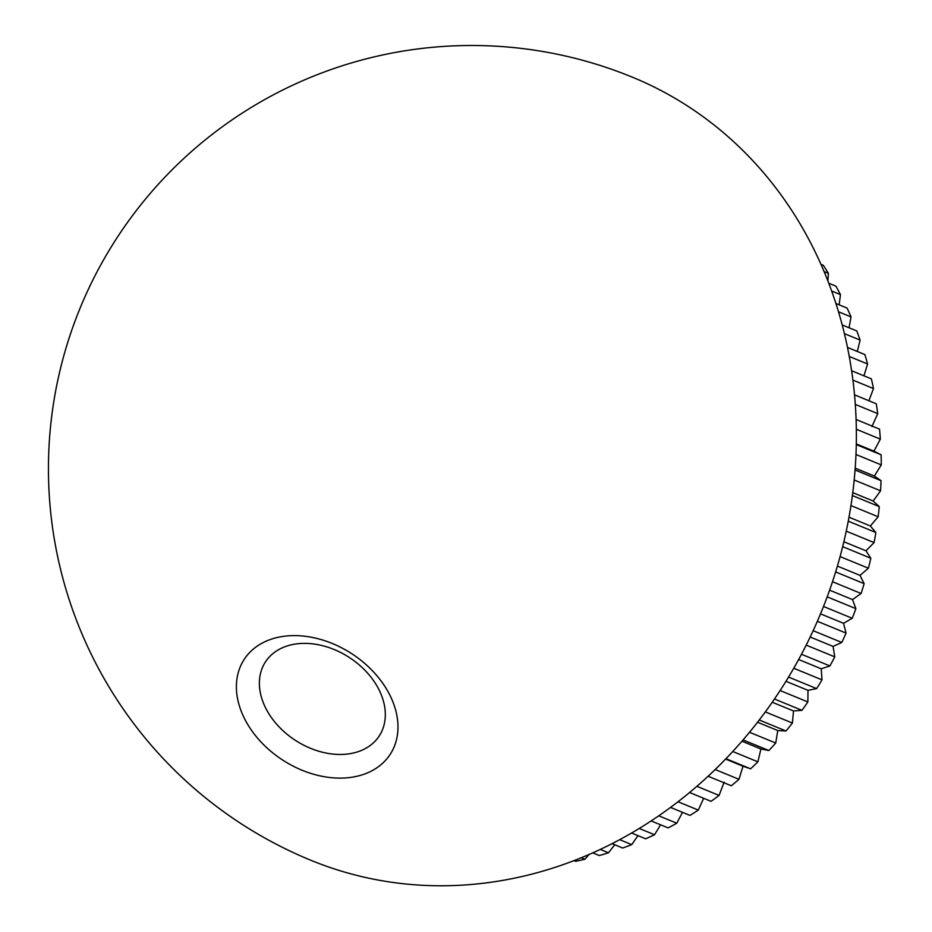 <?xml version="1.0" encoding="UTF-8"?>
<svg xmlns="http://www.w3.org/2000/svg" width="932" height="932" viewBox="0 0 932 932"><rect width="100%" height="100%" fill="white"/><g stroke="black" fill="none" stroke-linecap="round" stroke-linejoin="round"><path stroke-width="1.4" d="M336.079 778.022A87.072 63.411 33 0 1 238.639 703.276A87.072 63.411 33 0 1 298.298 635.706A87.072 63.411 33 0 1 395.739 710.452A87.072 63.411 33 0 1 336.079 778.022M307.618 643.441A67.885 49.443 -147 0 0 265.41 661.965A67.885 49.443 -147 0 0 273.472 720.354A67.885 49.443 -147 0 0 337.069 754.396A67.885 49.443 -147 0 0 379.289 735.872A67.885 49.443 -147 0 0 371.216 677.471A67.885 49.443 -147 0 0 307.618 643.441M850.951 505.587L878.142 516.759A377.344 336.79 -67.7 0 0 878.748 511.691A377.344 336.79 -67.7 0 0 879.284 506.624L852.396 495.568M878.142 516.759L870.372 525.986L875.87 532.51A377.344 336.79 -67.7 0 1 874.088 542.599L865.979 550.812L870.814 558.233A377.344 336.79 -67.7 0 1 868.391 568.217L860.026 575.394L864.139 583.653A377.344 336.79 -67.7 0 1 861.098 593.486L852.524 599.591L855.879 608.643A377.344 336.79 -67.7 0 1 852.221 618.277L843.53 623.31L846.058 633.084A377.344 336.79 -67.7 0 1 841.817 642.474L833.068 646.412L834.757 656.862A377.344 336.79 -67.7 0 1 829.934 665.949L821.208 668.792L822.001 679.859A377.344 336.79 -67.7 0 1 816.63 688.608L807.997 690.344L807.858 701.947A377.344 336.79 -67.7 0 1 801.974 710.324L793.493 710.965L792.41 723.046A377.344 336.79 -67.7 0 1 786.026 731.003L777.777 730.548L775.727 743.037A377.344 336.79 -67.7 0 1 768.877 750.528L760.931 749.002L757.879 761.828A377.344 336.79 -67.7 0 1 750.61 768.818L743.014 766.232L738.971 779.315A377.344 336.79 -67.7 0 1 731.305 785.781L708.075 776.24M724.141 782.158L719.085 795.427A377.344 336.79 -67.7 0 1 711.058 801.334L689.552 792.503M703.672 798.305L698.313 810.083A377.344 336.79 -67.7 0 1 689.971 815.407L670.516 807.403M682.515 812.343L676.76 823.212A377.344 336.79 -67.7 0 1 668.139 827.907L651.13 820.917M660.567 824.797L654.532 834.734A377.344 336.79 -67.7 0 1 645.678 838.8L631.57 832.998M637.942 835.62L631.745 844.625A377.344 336.79 -67.7 0 1 622.692 848.027L612.033 843.646M614.736 844.753L608.491 852.803A377.344 336.79 -67.7 0 1 599.299 855.541L592.752 852.838M589.071 854.458L584.912 859.257A377.344 336.79 -67.7 0 1 575.615 861.296L573.984 860.62M424.98 885.4A423.268 377.775 112.3 0 1 310.834 860.259A423.268 423.268 0 0 1 51.074 421.579A423.268 423.268 0 0 1 632.583 77.263A423.268 377.775 112.3 0 1 853.537 486.201A423.268 377.775 112.3 0 1 424.98 885.4M581.242 857.743L584.912 859.257M600.243 849.413L608.491 852.803M619.652 839.65L631.745 844.625M639.224 828.455L654.532 834.734M658.738 815.803L676.76 823.212M678.007 801.741L698.313 810.083M696.868 786.305L719.085 795.427M715.159 769.529L738.971 779.315M725.958 758.695L750.61 768.818M732.738 751.495L757.879 761.828M743.049 739.915L768.877 750.528M749.503 732.261L775.727 743.037M759.254 719.993L786.026 731.003M765.312 711.908L792.41 723.046M774.445 699.012L801.974 710.324M780.096 690.542L807.858 701.947M788.542 677.075L816.63 688.608M793.749 668.244L822.001 679.859M801.473 654.252L829.934 665.949M806.192 645.119L834.757 656.862M813.147 630.684L841.817 642.474M817.352 621.294L846.058 633.084M823.504 606.476L852.221 618.277M827.185 596.853L855.879 608.643M832.497 581.731L861.098 593.486M835.643 571.945L864.139 583.653M840.093 556.59L868.391 568.217M842.668 546.676L870.814 558.233M846.244 531.158L874.088 542.599M848.26 521.174L875.87 532.51M854.201 479.992L880.554 490.815A377.344 336.79 -67.7 0 0 881.031 480.667L855.075 469.996M855.984 454.501L881.288 464.905A377.344 336.79 -67.7 0 0 881.113 454.793L856.298 444.599M856.345 429.268L880.344 439.135A377.344 336.79 -67.7 0 0 879.528 429.128L856.112 419.505M855.308 404.43L877.746 413.645A377.344 336.79 -67.7 0 0 876.278 403.777L854.539 394.853M852.931 380.116L873.494 388.562A377.344 336.79 -67.7 0 0 871.385 378.881L851.65 370.773M849.273 356.467L867.599 364.004A377.344 336.79 -67.7 0 0 864.861 354.568L847.514 347.438M844.427 333.644L860.108 340.087A377.344 336.79 -67.7 0 0 856.753 330.93L842.237 324.965M838.52 311.777L851.056 316.927A377.344 336.79 -67.7 0 0 847.095 308.096L835.946 303.517M831.682 291.029L840.466 294.64A377.344 336.79 -67.7 0 0 835.922 286.182L828.804 283.258M824.109 271.573L828.408 273.344A377.344 336.79 -67.7 0 0 823.306 265.294L820.987 264.35M828.408 273.344L827.872 280.847M840.466 294.64L839.161 304.846M851.056 316.927L849.04 327.761M860.108 340.087L857.312 351.457M867.599 364.004L863.941 375.829M873.494 388.562L868.892 400.748M877.746 413.645L871.933 426.53M880.344 439.135L873.96 451.17L881.113 454.793M881.288 464.905L874.367 476.042L881.031 480.667M880.554 490.815L873.168 501.02L879.284 506.624M856.31 443.923L873.96 451.17M855.203 468.167L874.367 476.042M852.78 492.644L873.168 501.02M848.994 517.202L870.372 525.986M843.868 541.737L865.979 550.812M837.402 566.097L860.026 575.394M829.608 590.177L852.524 599.591M820.521 613.85L843.53 623.31M810.176 636.999L833.068 646.412M798.642 659.518L821.208 668.792M785.967 681.292L807.997 690.344M772.232 702.227L793.493 710.965M757.53 722.23L777.777 730.548M741.942 741.196L760.931 749.002M725.585 759.067L743.014 766.232"/></g></svg>
